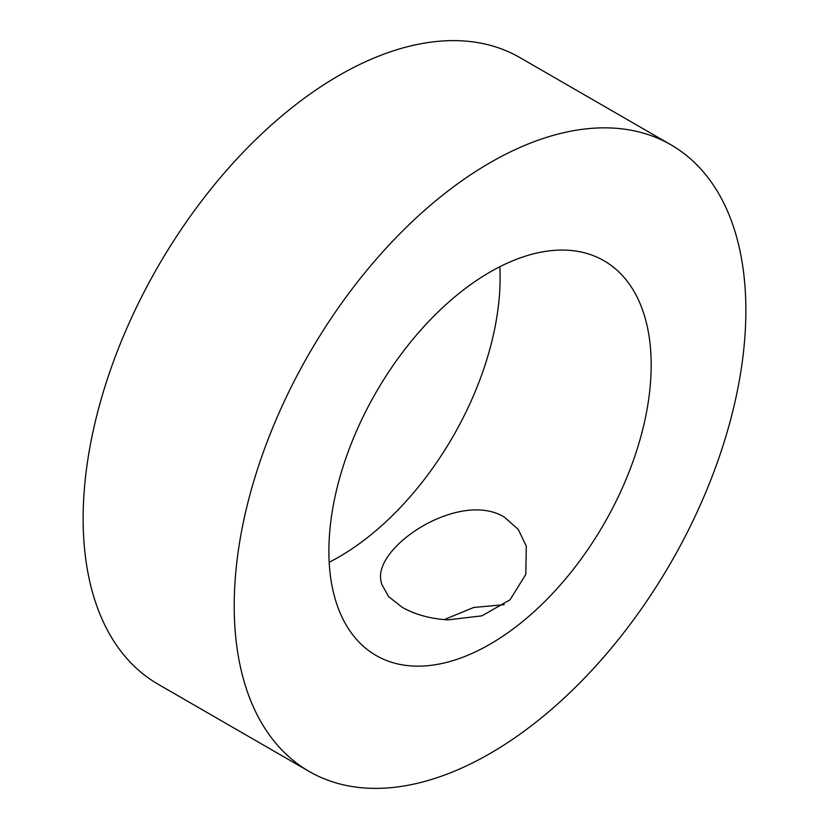 <?xml version="1.0" encoding="UTF-8"?>
<svg xmlns="http://www.w3.org/2000/svg" width="829" height="829" viewBox="0 0 829 829"><rect width="100%" height="100%" fill="white"/><g stroke="black" fill="none" stroke-linecap="round" stroke-linejoin="round"><path stroke-width="1.24" d="M381.071 581.274C372.656 546.943 459.753 489.628 504.333 517.12L518.27 529.441L526.311 546.176L525.773 574.445L510.022 599.813L481.908 615.843L447.929 619.885C430.158 618.755 414.873 614.527 402.055 607.211L388.552 596.548L381.641 584.093L381.071 581.274M504.229 604.673L473.753 607.46L444.147 619.636M490.043 644.195A227.902 131.583 120 0 0 638.921 443.36A227.902 131.583 120 0 0 603.989 260.741A227.902 131.583 120 0 0 490.043 272.036A227.902 131.583 120 0 0 341.154 472.862A227.902 131.583 120 0 0 376.086 655.48A227.902 131.583 120 0 0 490.043 644.195M329.186 562.269A227.902 131.583 120 0 0 338.957 556.964A227.902 131.583 120 0 0 499.814 266.731M490.043 162.712A361.786 208.877 120 0 0 253.684 481.525A361.786 208.877 120 0 0 309.144 771.436A361.786 208.877 120 0 0 490.043 753.509A361.786 208.877 120 0 0 726.391 434.697A361.786 208.877 120 0 0 670.93 144.795A361.786 208.877 120 0 0 490.043 162.712M670.93 144.795L519.856 57.564A361.786 208.877 120 0 0 338.957 75.491A361.786 208.877 120 0 0 102.609 394.303A361.786 208.877 120 0 0 158.07 684.205L309.144 771.436"/></g></svg>
